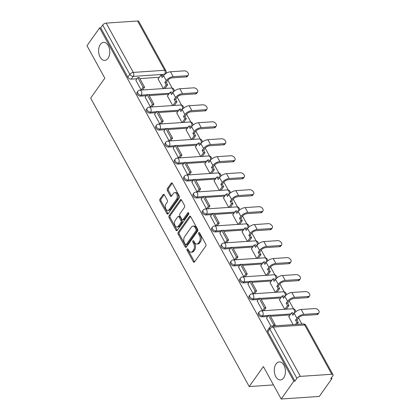 <?xml version="1.0" encoding="UTF-8"?>
<svg xmlns="http://www.w3.org/2000/svg" width="420" height="420" viewBox="0 0 420 420"><rect width="100%" height="100%" fill="white"/><g stroke="black" fill="none" stroke-linecap="round" stroke-linejoin="round"><path stroke-width="0.63" d="M187.11 249.029A0.971 0.598 -93.8 0 0 187.084 250.394L193.326 261.744A1.386 0.851 -93.8 0 0 194.04 262.248A1.386 0.851 -93.8 0 0 194.539 261.933L205.753 246.104A1.386 0.851 -93.8 0 0 205.784 244.157L199.547 232.806A0.971 0.598 -93.8 0 0 199.043 232.454A0.971 0.598 -93.8 0 0 198.697 232.675A0.971 0.598 -93.8 0 0 198.676 234.035L199.484 235.505A4.436 2.73 -93.8 0 1 199.369 241.736L198.434 243.054A4.436 2.73 -93.8 0 1 196.849 244.062A4.436 2.73 -93.8 0 1 194.56 242.45L193.751 240.986A0.971 0.598 -93.8 0 0 193.253 240.629A0.971 0.598 -93.8 0 0 192.906 240.849A0.971 0.598 -93.8 0 0 192.88 242.214L193.688 243.684A4.436 2.73 -93.8 0 1 193.573 249.916L192.638 251.234A4.436 2.73 -93.8 0 1 191.058 252.242A4.436 2.73 -93.8 0 1 188.764 250.63L187.96 249.16A0.971 0.598 -93.8 0 0 187.457 248.808A0.971 0.598 -93.8 0 0 187.11 249.029M188.06 249.349A0.971 0.598 -93.8 0 0 188.197 250.32L194.434 261.671A1.386 0.851 -93.8 0 0 194.576 261.875M199.647 232.99A0.971 0.598 -93.8 0 0 199.784 233.961L200.592 235.431L199.484 235.505M193.856 241.169A0.971 0.598 -93.8 0 0 193.988 242.141L194.796 243.611L193.688 243.684M108.024 58.359A9.035 5.56 -93.8 0 0 109.263 48.174A9.035 5.56 -93.8 0 0 103.593 42.383A9.035 5.56 -93.8 0 0 100.364 44.431A9.035 5.56 -93.8 0 0 99.125 54.616A9.035 5.56 -93.8 0 0 104.801 60.412A9.035 5.56 -93.8 0 0 108.024 58.359M283.689 377.895A9.035 5.56 -93.8 0 0 284.928 367.71A9.035 5.56 -93.8 0 0 279.258 361.919A9.035 5.56 -93.8 0 0 276.029 363.967A9.035 5.56 -93.8 0 0 274.79 374.152A9.035 5.56 -93.8 0 0 280.466 379.948A9.035 5.56 -93.8 0 0 283.689 377.895M164.33 194.812A1.386 0.851 -93.8 0 0 163.616 194.308A1.386 0.851 -93.8 0 0 163.123 194.623L159.973 199.064A1.386 0.851 -93.8 0 0 159.941 201.012L166.871 213.617A1.386 0.851 -93.8 0 0 167.585 214.121A1.386 0.851 -93.8 0 0 168.079 213.806L179.293 197.978A1.386 0.851 -93.8 0 0 179.329 196.03L172.4 183.424A1.386 0.851 -93.8 0 0 171.685 182.921A1.386 0.851 -93.8 0 0 171.187 183.236L167.386 188.601A1.386 0.851 -93.8 0 0 167.354 190.549L170.321 195.941A1.386 0.851 -93.8 0 0 171.034 196.445A1.386 0.851 -93.8 0 0 171.528 196.13L173.413 193.468A3.707 2.284 -93.8 0 1 174.736 192.628A3.707 2.284 -93.8 0 1 177.061 195.006A3.707 2.284 -93.8 0 1 176.558 199.185L169.171 209.606A3.707 2.284 -93.8 0 1 167.848 210.446A3.707 2.284 -93.8 0 1 165.522 208.068A3.707 2.284 -93.8 0 1 166.031 203.889L167.26 202.157A1.386 0.851 -93.8 0 0 167.297 200.209L164.33 194.812M300.4 376.378L331.81 374.272A2.825 1.344 151.2 0 1 333.013 374.708A2.825 1.344 151.2 0 1 332.761 375.916L330.792 378.693L331.9 378.62L319.268 396.449L281.201 399L263.372 366.566L249.218 386.547L90.662 98.138L104.816 78.157L86.987 45.727L99.619 27.899L293.832 381.171L294.94 381.098L296.909 378.32L269.808 329.018A2.825 1.774 -144.7 0 1 269.724 327.238L267.755 330.015A2.825 1.774 -144.7 0 0 267.839 331.795L269.808 329.018A2.825 1.344 151.2 0 1 273.294 327.075L300.4 376.378A2.825 1.344 151.2 0 0 296.909 378.32M281.201 399L293.832 381.171M178.238 232.286A1.386 0.851 -93.8 0 0 178.206 234.234L185.136 246.839A1.386 0.851 -93.8 0 0 185.85 247.343A1.386 0.851 -93.8 0 0 186.344 247.028L197.558 231.2A1.386 0.851 -93.8 0 0 197.594 229.252L190.664 216.647A1.386 0.851 -93.8 0 0 189.95 216.143A1.386 0.851 -93.8 0 0 189.452 216.458L178.238 232.286L179.351 232.213A1.386 0.851 -93.8 0 0 179.314 234.161L186.244 246.766A1.386 0.851 -93.8 0 0 186.386 246.976M176.001 230.228L169.071 217.623A1.386 0.851 -93.8 0 1 169.108 215.675L180.322 199.847A1.386 0.851 -93.8 0 1 180.815 199.532A1.386 0.851 -93.8 0 1 181.529 200.035L184.496 205.427A1.386 0.851 -93.8 0 1 184.459 207.375L179.912 213.796A1.386 0.851 -93.8 0 0 179.876 215.744L181.844 219.324A1.386 0.851 -93.8 0 0 182.558 219.828A1.386 0.851 -93.8 0 0 183.057 219.513L187.792 212.83A0.971 0.598 -93.8 0 1 188.139 212.609A0.971 0.598 -93.8 0 1 188.748 213.229A0.971 0.598 -93.8 0 1 188.612 214.326L177.214 230.417A1.386 0.851 -93.8 0 1 176.715 230.732A1.386 0.851 -93.8 0 1 176.001 230.228L177.109 230.155L170.179 217.549L169.071 217.623M159.38 77.27L139.834 78.577M136.962 78.771L131.25 79.154L133.214 76.372A2.825 1.774 -144.7 0 1 129.801 74.345L102.695 25.043A2.825 1.344 -28.8 0 1 106.186 23.105L137.592 21A2.825 1.344 -28.8 0 1 138.799 21.431L165.905 70.733A2.825 1.344 -28.8 0 0 164.698 70.303L137.592 21M331.9 378.62L331.438 377.78M301.896 324.041L298.526 317.914M293.543 308.847L289.191 300.935M284.209 291.869L279.856 283.957M274.874 274.89L270.527 266.978M265.54 257.911L261.193 250M256.205 240.933L251.858 233.021M246.871 223.954L242.524 216.043M237.542 206.976L233.189 199.064M228.207 189.998L223.855 182.086M218.873 173.019L214.52 165.107M209.538 156.046L205.191 148.134M200.203 139.067L195.857 131.155M190.869 122.089L186.522 114.177M181.534 105.11L177.188 97.198M172.205 88.132L167.853 80.22M99.619 27.899L100.727 27.82L102.695 25.043M288.965 316.502L288.671 316.522L293.129 324.623M266.543 318.003L271 326.24M279.631 299.523L279.337 299.544L284.697 309.293M257.208 301.024L262.5 310.779L264.458 307.991L259.135 298.305L257.166 301.082M270.296 282.544L270.002 282.566L275.363 292.315M247.879 284.046L253.166 293.8L255.129 291.013L249.8 281.327L247.837 284.104M260.962 265.566L260.668 265.587L266.028 275.336M238.544 267.067L243.831 276.827M251.627 248.588L251.333 248.609L256.694 258.358M229.21 250.089L234.497 259.849M242.293 231.609L241.999 231.63L247.364 241.379M219.875 233.111L225.162 242.87M232.964 214.631L232.669 214.652L238.03 224.406M210.541 216.132L215.833 225.892L217.791 223.104L212.468 213.418L210.499 216.195M223.629 197.652L223.335 197.673L228.695 207.428M201.206 199.154L206.498 208.913M214.294 180.673L214.001 180.695L219.361 190.449M191.872 182.175L197.164 191.935M204.96 163.695L204.666 163.716L210.026 173.471M182.542 165.202L187.829 174.956L189.793 172.168L184.464 162.482L182.501 165.26M195.626 146.722L195.332 146.738L200.692 156.492M173.208 148.223L178.495 157.978L180.458 155.19L175.13 145.504L173.166 148.281M186.291 129.743L185.997 129.759L191.357 139.514M163.874 131.245L169.16 140.999L171.124 138.212L165.8 128.525L163.832 131.303M176.957 112.765L176.662 112.781L182.028 122.535M154.539 114.266L159.826 124.021M167.627 95.786L167.333 95.807L172.694 105.556M145.204 97.288L150.497 107.042M168.714 94.243L149.168 95.555M146.297 95.749L140.579 96.127L141.278 95.146A2.825 1.774 -144.7 0 1 138.369 93.812A2.825 1.774 -144.7 0 1 137.781 91.334L137.083 92.321A2.825 1.774 35.3 0 0 137.671 94.794A2.825 1.774 35.3 0 0 140.579 96.127M178.048 111.221L158.503 112.534M155.631 112.723L149.914 113.106L150.612 112.124A2.825 1.774 -144.7 0 1 147.703 110.791A2.825 1.774 -144.7 0 1 147.116 108.313L146.417 109.3A2.825 1.774 35.3 0 0 147.005 111.773A2.825 1.774 35.3 0 0 149.914 113.106M187.383 128.2L167.837 129.512M164.966 129.701L159.248 130.085L159.947 129.103A2.825 1.774 -144.7 0 1 157.038 127.769A2.825 1.774 -144.7 0 1 156.445 125.291L155.747 126.278A2.825 1.774 35.3 0 0 156.34 128.751A2.825 1.774 35.3 0 0 159.248 130.085M196.718 145.178L177.172 146.491M174.295 146.68L168.583 147.063L169.281 146.076A2.825 1.774 -144.7 0 1 166.367 144.748A2.825 1.774 -144.7 0 1 165.779 142.27L165.081 143.257A2.825 1.774 35.3 0 0 165.669 145.73A2.825 1.774 35.3 0 0 168.583 147.063M206.052 162.157L186.501 163.469M183.629 163.658L177.917 164.041L178.616 163.054A2.825 1.774 -144.7 0 1 175.702 161.721A2.825 1.774 -144.7 0 1 175.114 159.248L174.416 160.235A2.825 1.774 35.3 0 0 175.004 162.708A2.825 1.774 35.3 0 0 177.917 164.041M215.387 179.135L195.835 180.442M192.964 180.637L187.252 181.02L187.95 180.033A2.825 1.774 -144.7 0 1 185.036 178.7A2.825 1.774 -144.7 0 1 184.448 176.227L183.75 177.214A2.825 1.774 35.3 0 0 184.338 179.686A2.825 1.774 35.3 0 0 187.252 181.02M224.716 196.114L205.17 197.421M202.298 197.615L196.586 197.999L197.284 197.012A2.825 1.774 -144.7 0 1 194.371 195.678A2.825 1.774 -144.7 0 1 193.783 193.205L193.084 194.187A2.825 1.774 35.3 0 0 193.672 196.665A2.825 1.774 35.3 0 0 196.586 197.999M234.05 213.092L214.505 214.4M211.633 214.594L205.916 214.977L206.614 213.99A2.825 1.774 -144.7 0 1 203.705 212.657A2.825 1.774 -144.7 0 1 203.117 210.184L202.419 211.166A2.825 1.774 35.3 0 0 203.007 213.644A2.825 1.774 35.3 0 0 205.916 214.977M243.385 230.071L223.839 231.378M220.967 231.572L215.25 231.956L215.948 230.969A2.825 1.774 -144.7 0 1 213.04 229.635A2.825 1.774 -144.7 0 1 212.452 227.162L211.754 228.144A2.825 1.774 35.3 0 0 212.341 230.622A2.825 1.774 35.3 0 0 215.25 231.956M252.719 247.049L233.173 248.357M230.302 248.551L224.584 248.934L225.283 247.947A2.825 1.774 -144.7 0 1 222.374 246.614A2.825 1.774 -144.7 0 1 221.781 244.141L221.083 245.123A2.825 1.774 35.3 0 0 221.676 247.601A2.825 1.774 35.3 0 0 224.584 248.934M262.054 264.028L242.508 265.335M239.631 265.529L233.919 265.913L234.617 264.925A2.825 1.774 -144.7 0 1 231.709 263.592A2.825 1.774 -144.7 0 1 231.116 261.114L230.417 262.101A2.825 1.774 35.3 0 0 231.011 264.579A2.825 1.774 35.3 0 0 233.919 265.913M271.388 281.006L251.837 282.314M248.966 282.508L243.254 282.891L243.952 281.904A2.825 1.774 -144.7 0 1 241.038 280.57A2.825 1.774 -144.7 0 1 240.45 278.093L239.752 279.08A2.825 1.774 35.3 0 0 240.34 281.558A2.825 1.774 35.3 0 0 243.254 282.891M280.723 297.98L261.172 299.292M258.3 299.486L252.588 299.864L253.286 298.882A2.825 1.774 -144.7 0 1 250.373 297.549A2.825 1.774 -144.7 0 1 249.785 295.071L249.086 296.058A2.825 1.774 35.3 0 0 249.674 298.536A2.825 1.774 35.3 0 0 252.588 299.864M290.057 314.958L270.506 316.27M267.635 316.459L261.923 316.843L262.621 315.861A2.825 1.774 -144.7 0 1 259.707 314.528A2.825 1.774 -144.7 0 1 259.119 312.05L258.421 313.036A2.825 1.774 35.3 0 0 259.009 315.509A2.825 1.774 35.3 0 0 261.923 316.843M249.218 386.547L273.462 384.925M165.023 88.468L167.617 84.782L166.178 84.877L163.564 88.567M299.024 279.489A3.176 1.995 35.3 0 0 300.274 278.875L299.444 280.04A3.176 1.995 -144.7 0 1 298.2 280.655L299.024 279.489L285.206 280.413A5.649 2.683 151.2 0 0 278.229 284.298L276.864 286.219L278.308 286.125L279.625 288.519L277.022 292.194M258.363 258.248L260.957 254.562L259.513 254.662L256.904 258.347M239.694 224.291L242.288 220.605L240.849 220.705L238.234 224.39M211.691 173.36L214.289 169.675L212.846 169.769L210.236 173.455M215.024 126.688A3.176 1.995 35.3 0 0 216.269 126.073L215.444 127.239A3.176 1.995 -144.7 0 1 214.195 127.853L215.024 126.688L201.206 127.612A5.649 2.683 151.2 0 0 194.224 131.492L192.859 133.418L194.303 133.324L195.62 135.718L193.016 139.393M174.358 105.446L176.951 101.761L175.508 101.855L172.898 105.541M135.87 80.309L141.162 90.064M158.293 78.808L157.999 78.829L163.359 88.578M100.727 27.82L127.832 77.123A2.825 1.774 35.3 0 0 131.25 79.154M294.94 381.098L267.839 331.795M191.058 252.242L192.166 252.168A4.436 2.73 -93.8 0 0 193.751 251.16L192.638 251.234M194.796 243.611A4.436 2.73 -93.8 0 1 194.686 249.842L193.751 251.16M196.849 244.062L197.962 243.989A4.436 2.73 -93.8 0 0 199.542 242.981L198.434 243.054M200.592 235.431A4.436 2.73 -93.8 0 1 200.477 241.663L199.542 242.981M190.523 216.436L179.351 232.213M185.362 244.435A0.971 0.598 -93.8 0 0 185.861 244.787A0.971 0.598 -93.8 0 0 186.207 244.566L196.051 230.669A0.971 0.598 -93.8 0 0 196.077 229.309L195.221 227.761A4.436 2.73 -93.8 0 0 192.932 226.149A4.436 2.73 -93.8 0 0 191.352 227.157L184.622 236.654A4.436 2.73 -93.8 0 0 184.506 242.886L185.362 244.435M185.861 244.787L186.968 244.713A0.971 0.598 -93.8 0 0 187.315 244.493L186.207 244.566M192.932 226.149L194.045 226.076A4.436 2.73 -93.8 0 1 196.334 227.687L197.185 229.236A0.971 0.598 -93.8 0 1 197.159 230.596L187.315 244.493M181.393 199.826L170.216 215.602A1.386 0.851 -93.8 0 0 170.179 217.549M182.558 219.828L183.671 219.755A1.386 0.851 -93.8 0 0 184.165 219.44L188.685 213.061M175.192 220.458A3.707 2.284 -93.8 0 0 174.683 224.637A3.707 2.284 -93.8 0 0 177.014 227.015A3.707 2.284 -93.8 0 0 178.337 226.175L180.936 222.5A1.386 0.851 -93.8 0 0 180.973 220.553L179.004 216.977A1.386 0.851 -93.8 0 0 178.29 216.473A1.386 0.851 -93.8 0 0 177.797 216.788L175.192 220.458M177.014 227.015L178.122 226.942A3.707 2.284 -93.8 0 0 179.445 226.102L178.337 226.175M178.29 216.473L179.398 216.4A1.386 0.851 -93.8 0 1 180.117 216.904L182.081 220.479A1.386 0.851 -93.8 0 1 182.049 222.427L179.445 226.102M167.848 210.446L168.961 210.373A3.707 2.284 -93.8 0 0 170.284 209.533L169.171 209.606M174.736 192.628L175.849 192.554A3.707 2.284 -93.8 0 1 178.174 194.933A3.707 2.284 -93.8 0 1 177.665 199.112L170.284 209.533M172.258 183.215L168.499 188.522A1.386 0.851 -93.8 0 0 168.462 190.47L171.428 195.867A1.386 0.851 -93.8 0 0 171.57 196.077M164.194 194.602L161.086 198.991A1.386 0.851 -93.8 0 0 161.049 200.939L167.979 213.544A1.386 0.851 -93.8 0 0 168.121 213.749M318.938 312.832L318.113 313.997A3.176 1.995 -144.7 0 1 316.869 314.612L317.693 313.446A3.176 1.995 35.3 0 0 318.938 312.832A3.176 1.995 35.3 0 0 318.276 310.049A3.176 1.995 35.3 0 0 315 308.548L301.182 309.472A5.649 2.683 151.2 0 0 294.205 313.357L292.84 315.278L291.522 312.884L288.792 316.743M291.522 312.884L292.966 312.79L293.685 314.092M317.693 313.446L303.875 314.37A5.649 2.683 151.2 0 0 296.898 318.25L295.533 320.177L296.977 320.082L298.342 318.155A3.812 1.811 -28.8 0 1 303.051 315.536L316.869 314.612M296.977 320.082L298.294 322.476L296.851 322.57L295.507 324.466M296.951 324.371L298.294 322.476M274.533 325.873L275.237 324.875L269.913 315.189L268.469 315.284L273.793 324.97L273.089 325.967M268.469 315.284L266.5 318.061M275.237 324.875L273.793 324.97M295.533 320.177L296.851 322.57M309.608 295.853L308.779 297.019A3.176 1.995 -144.7 0 1 307.534 297.633L308.359 296.468A3.176 1.995 35.3 0 0 309.608 295.853A3.176 1.995 35.3 0 0 308.942 293.071A3.176 1.995 35.3 0 0 305.666 291.569L291.848 292.493A5.649 2.683 151.2 0 0 284.87 296.378L283.505 298.3L282.193 295.906L279.457 299.764M282.193 295.906L283.631 295.811L284.351 297.113M308.359 296.468L294.541 297.392A5.649 2.683 151.2 0 0 287.564 301.271L286.199 303.198L287.642 303.104L289.007 301.177A3.812 1.811 -28.8 0 1 293.717 298.557L307.534 297.633M287.642 303.104L288.96 305.498L287.516 305.592L284.902 309.278M286.346 309.183L288.96 305.498M259.135 298.305L260.579 298.211L265.902 307.897L264.458 307.991M263.928 310.685L265.902 307.897M286.199 303.198L287.516 305.592M300.274 278.875A3.176 1.995 35.3 0 0 299.607 276.092A3.176 1.995 35.3 0 0 296.336 274.591L282.518 275.515A5.649 2.683 151.2 0 0 275.536 279.4L274.171 281.327L272.858 278.933L270.123 282.786M272.858 278.933L274.302 278.833L275.016 280.135M278.308 286.125L279.673 284.198A3.812 1.811 -28.8 0 1 284.382 281.579L298.2 280.655M249.8 281.327L251.244 281.232L256.567 290.918L255.129 291.013M254.594 293.706L256.567 290.918M276.864 286.219L278.182 288.619L275.572 292.304M279.625 288.519L278.182 288.619M290.939 261.896L290.115 263.062A3.176 1.995 -144.7 0 1 288.866 263.676L289.695 262.51A3.176 1.995 35.3 0 0 290.939 261.896A3.176 1.995 35.3 0 0 290.278 259.114A3.176 1.995 35.3 0 0 287.002 257.612L273.184 258.536A5.649 2.683 151.2 0 0 266.201 262.421L264.841 264.348L263.524 261.954L260.788 265.808M263.524 261.954L264.968 261.854L265.682 263.156M289.695 262.51L275.877 263.435A5.649 2.683 151.2 0 0 268.894 267.32L267.529 269.246L268.973 269.147L270.338 267.22A3.812 1.811 -28.8 0 1 275.048 264.6L288.866 263.676M268.973 269.147L270.291 271.541L268.847 271.64L266.238 275.326M267.682 275.226L270.291 271.541M245.259 276.728L247.238 273.94L241.91 264.253L240.466 264.348L245.795 274.034L243.826 276.812M240.466 264.348L238.502 267.125M247.238 273.94L245.795 274.034M267.529 269.246L268.847 271.64M281.605 244.918L280.781 246.083A3.176 1.995 -144.7 0 1 279.536 246.697L280.361 245.532A3.176 1.995 35.3 0 0 281.605 244.918A3.176 1.995 35.3 0 0 280.943 242.135A3.176 1.995 35.3 0 0 277.667 240.634L263.849 241.563A5.649 2.683 151.2 0 0 256.872 245.443L255.507 247.37L254.189 244.976L251.459 248.829M254.189 244.976L255.633 244.876L256.347 246.178M280.361 245.532L266.543 246.456A5.649 2.683 151.2 0 0 259.56 250.341L258.2 252.268L259.639 252.168L261.004 250.241A3.812 1.811 -28.8 0 1 265.713 247.622L279.536 246.697M259.639 252.168L260.957 254.562M235.924 259.749L237.904 256.961L232.575 247.275L231.137 247.37L236.46 257.056L234.491 259.833M231.137 247.37L229.168 250.147M237.904 256.961L236.46 257.056M258.2 252.268L259.513 254.662M272.27 227.939L271.446 229.105A3.176 1.995 -144.7 0 1 270.202 229.719L271.026 228.553A3.176 1.995 35.3 0 0 272.27 227.939A3.176 1.995 35.3 0 0 271.609 225.157A3.176 1.995 35.3 0 0 268.333 223.655L254.515 224.584A5.649 2.683 151.2 0 0 247.538 228.464L246.172 230.391L244.855 227.997L242.125 231.851M244.855 227.997L246.298 227.897L247.013 229.199M271.026 228.553L257.208 229.483A5.649 2.683 151.2 0 0 250.231 233.363L248.866 235.289L250.304 235.19L251.669 233.263A3.812 1.811 -28.8 0 1 256.384 230.643L270.202 229.719M250.304 235.19L251.622 237.584L250.178 237.683L247.569 241.369M249.013 241.269L251.622 237.584M226.59 242.771L228.569 239.983L223.246 230.297L221.802 230.391L227.126 240.077L225.157 242.855M221.802 230.391L219.833 233.168M228.569 239.983L227.126 240.077M248.866 235.289L250.178 237.683M262.936 210.966L262.111 212.126A3.176 1.995 -144.7 0 1 260.867 212.741L261.692 211.575A3.176 1.995 35.3 0 0 262.936 210.966A3.176 1.995 35.3 0 0 262.274 208.178A3.176 1.995 35.3 0 0 258.998 206.677L245.18 207.606A5.649 2.683 151.2 0 0 238.203 211.486L236.838 213.413L235.52 211.019L232.79 214.872M235.52 211.019L236.964 210.919L237.678 212.221M261.692 211.575L247.874 212.504A5.649 2.683 151.2 0 0 240.896 216.384L239.531 218.311L240.975 218.211L242.34 216.284A3.812 1.811 -28.8 0 1 247.049 213.665L260.867 212.741M240.975 218.211L242.288 220.605M212.468 213.418L213.911 213.318L219.235 223.004L217.791 223.104M217.261 225.797L219.235 223.004M239.531 218.311L240.849 220.705M253.601 193.988L252.777 195.153A3.176 1.995 -144.7 0 1 251.533 195.762L252.357 194.597A3.176 1.995 35.3 0 0 253.601 193.988A3.176 1.995 35.3 0 0 252.94 191.2A3.176 1.995 35.3 0 0 249.664 189.703L235.846 190.628A5.649 2.683 151.2 0 0 228.869 194.507L227.504 196.434L226.186 194.04L223.456 197.894M226.186 194.04L227.63 193.946L228.349 195.248M252.357 194.597L238.539 195.526A5.649 2.683 151.2 0 0 231.562 199.406L230.197 201.332L231.641 201.233L233.006 199.311A3.812 1.811 -28.8 0 1 237.715 196.691L251.533 195.762M231.641 201.233L232.953 203.627L231.515 203.726L228.9 207.412M230.344 207.317L232.953 203.627M207.926 208.819L209.9 206.026L204.577 196.34L203.133 196.439L208.457 206.126L206.493 208.903M203.133 196.439L201.164 199.216M209.9 206.026L208.457 206.126M230.197 201.332L231.515 203.726M244.267 177.009L243.442 178.174A3.176 1.995 -144.7 0 1 242.198 178.784L243.023 177.618A3.176 1.995 35.3 0 0 244.267 177.009A3.176 1.995 35.3 0 0 243.605 174.221A3.176 1.995 35.3 0 0 240.329 172.725L226.511 173.649A5.649 2.683 151.2 0 0 219.534 177.529L218.169 179.456L216.851 177.061L214.121 180.92M216.851 177.061L218.295 176.967L219.014 178.269M243.023 177.618L229.204 178.547A5.649 2.683 151.2 0 0 222.227 182.427L220.862 184.354L222.306 184.259L223.671 182.333A3.812 1.811 -28.8 0 1 228.38 179.713L242.198 178.784M222.306 184.259L223.624 186.653L222.18 186.748L219.566 190.433M221.009 190.339L223.624 186.653M198.592 191.84L200.566 189.047L195.242 179.361L193.798 179.461L199.122 189.147L197.159 191.924M193.798 179.461L191.83 182.238M200.566 189.047L199.122 189.147M220.862 184.354L222.18 186.748M234.938 160.03L234.108 161.196A3.176 1.995 -144.7 0 1 232.864 161.805L233.688 160.645A3.176 1.995 35.3 0 0 234.938 160.03A3.176 1.995 35.3 0 0 234.271 157.243A3.176 1.995 35.3 0 0 231 155.747L217.182 156.671A5.649 2.683 151.2 0 0 210.2 160.55L208.834 162.477L207.522 160.083L204.787 163.942M207.522 160.083L208.96 159.989L209.68 161.291M233.688 160.645L219.87 161.569A5.649 2.683 151.2 0 0 212.893 165.448L211.528 167.375L212.972 167.281L214.337 165.354A3.812 1.811 -28.8 0 1 219.046 162.734L232.864 161.805M212.972 167.281L214.289 169.675M184.464 162.482L185.908 162.383L191.231 172.069L189.793 172.168M189.257 174.862L191.231 172.069M211.528 167.375L212.846 169.769M225.603 143.052L224.779 144.218A3.176 1.995 -144.7 0 1 223.529 144.827L224.359 143.666A3.176 1.995 35.3 0 0 225.603 143.052A3.176 1.995 35.3 0 0 224.941 140.264A3.176 1.995 35.3 0 0 221.666 138.768L207.847 139.692A5.649 2.683 151.2 0 0 200.865 143.572L199.5 145.499L198.188 143.105L195.452 146.963M198.188 143.105L199.631 143.01L200.345 144.312M224.359 143.666L210.536 144.59A5.649 2.683 151.2 0 0 203.558 148.47L202.193 150.397L203.637 150.302L205.002 148.376A3.812 1.811 -28.8 0 1 209.711 145.756L223.529 144.827M203.637 150.302L204.955 152.696L203.511 152.791L200.902 156.476M202.346 156.382L204.955 152.696M175.13 145.504L176.573 145.404L181.902 155.09L180.458 155.19M179.923 157.883L181.902 155.09M202.193 150.397L203.511 152.791M216.269 126.073A3.176 1.995 35.3 0 0 215.607 123.291A3.176 1.995 35.3 0 0 212.331 121.79L198.513 122.714A5.649 2.683 151.2 0 0 191.536 126.593L190.171 128.52L188.853 126.126L186.123 129.985M188.853 126.126L190.297 126.032L191.011 127.334M194.303 133.324L195.667 131.397A3.812 1.811 -28.8 0 1 200.377 128.777L214.195 127.853M165.8 128.525L167.239 128.431L172.567 138.117L171.124 138.212M170.588 140.905L172.567 138.117M192.859 133.418L194.177 135.812L191.567 139.498M195.62 135.718L194.177 135.812M206.934 109.095L206.11 110.261A3.176 1.995 -144.7 0 1 204.866 110.875L205.69 109.709A3.176 1.995 35.3 0 0 206.934 109.095A3.176 1.995 35.3 0 0 206.273 106.312A3.176 1.995 35.3 0 0 202.997 104.811L189.178 105.735A5.649 2.683 151.2 0 0 182.201 109.615L180.836 111.542L179.519 109.148L176.788 113.006M179.519 109.148L180.962 109.053L181.676 110.355M205.69 109.709L191.872 110.633A5.649 2.683 151.2 0 0 184.895 114.513L183.53 116.44L184.968 116.345L186.333 114.419A3.812 1.811 -28.8 0 1 191.047 111.799L204.866 110.875M184.968 116.345L186.286 118.739L184.842 118.834L182.233 122.519M183.677 122.425L186.286 118.739M161.254 123.926L163.233 121.139L157.909 111.452L156.466 111.547L161.789 121.233L159.821 124.01M156.466 111.547L154.497 114.324M163.233 121.139L161.789 121.233M183.53 116.44L184.842 118.834M197.6 92.117L196.775 93.282A3.176 1.995 -144.7 0 1 195.531 93.896L196.355 92.731A3.176 1.995 35.3 0 0 197.6 92.117A3.176 1.995 35.3 0 0 196.938 89.334A3.176 1.995 35.3 0 0 193.662 87.833L179.844 88.757A5.649 2.683 151.2 0 0 172.867 92.642L171.502 94.563L170.184 92.169L167.454 96.028M170.184 92.169L171.628 92.075L172.342 93.377M196.355 92.731L182.537 93.655A5.649 2.683 151.2 0 0 175.56 97.535L174.195 99.461L175.639 99.367L177.004 97.44A3.812 1.811 -28.8 0 1 181.713 94.82L195.531 93.896M175.639 99.367L176.951 101.761M151.924 106.948L153.899 104.16L148.575 94.474L147.131 94.568L152.455 104.255L150.486 107.032M147.131 94.568L145.162 97.346M153.899 104.16L152.455 104.255M174.195 99.461L175.508 101.855M188.265 75.138L187.441 76.303A3.176 1.995 -144.7 0 1 186.197 76.918L187.021 75.752A3.176 1.995 35.3 0 0 188.265 75.138A3.176 1.995 35.3 0 0 187.603 72.356A3.176 1.995 35.3 0 0 184.328 70.854L170.51 71.778A5.649 2.683 151.2 0 0 163.532 75.663L162.167 77.59L160.85 75.191L158.12 79.049M160.85 75.191L162.293 75.096L163.007 76.398M187.021 75.752L173.203 76.676A5.649 2.683 151.2 0 0 166.226 80.561L164.861 82.483L166.304 82.388L167.669 80.462A3.812 1.811 -28.8 0 1 172.379 77.842L186.197 76.918M166.304 82.388L167.617 84.782M142.59 89.969L144.564 87.181L139.241 77.495L137.797 77.59L143.12 87.276L141.152 90.053M137.797 77.59L135.828 80.367M144.564 87.181L143.12 87.276M164.861 82.483L166.178 84.877M188.197 250.32L187.084 250.394M199.784 233.961L198.676 234.035M193.988 242.141L192.88 242.214M164.215 74.849L164.624 74.272L133.214 76.372A2.825 1.738 86.2 0 0 133.287 72.408L164.698 70.303A2.825 1.738 86.2 0 1 164.624 74.272A2.825 1.774 -144.7 0 0 164.876 74.24M106.186 23.105L133.287 72.408A2.825 1.344 151.2 0 0 129.801 74.345L127.832 77.123M331.81 374.272L304.705 324.975L273.294 327.075A2.825 1.738 -93.8 0 0 271.834 326.051A2.825 2.825 0 0 0 269.724 327.238M172.578 93.046L172.179 93.072M169.412 93.261L148.669 94.647M146.995 94.763L141.278 95.146A2.825 1.738 86.2 0 0 141.351 91.177A2.825 1.738 86.2 0 0 139.897 90.153A2.825 2.825 0 0 0 137.781 91.334M181.912 110.024L181.514 110.051M178.747 110.239L158.004 111.626M156.329 111.741L150.612 112.124A2.825 1.738 86.2 0 0 150.685 108.155A2.825 1.738 86.2 0 0 149.226 107.126A2.825 2.825 0 0 0 147.116 108.313M191.242 127.003L190.843 127.029M188.081 127.218L167.339 128.604M165.664 128.72L159.947 129.103A2.825 1.738 86.2 0 0 160.02 125.134A2.825 1.738 86.2 0 0 158.56 124.105A2.825 2.825 0 0 0 156.445 125.291M200.576 143.981L200.177 144.008M197.416 144.191L176.673 145.583M174.993 145.698L169.281 146.076A2.825 1.738 86.2 0 0 169.355 142.112A2.825 1.738 86.2 0 0 167.895 141.083A2.825 2.825 0 0 0 165.779 142.27M209.911 160.96L209.512 160.986M206.75 161.17L186.008 162.561M184.328 162.671L178.616 163.054A2.825 1.738 86.2 0 0 178.689 159.085A2.825 1.738 86.2 0 0 177.23 158.062A2.825 2.825 0 0 0 175.114 159.248M219.245 177.938L218.846 177.965M216.085 178.148L195.342 179.54M193.662 179.65L187.95 180.033A2.825 1.738 86.2 0 0 188.024 176.064A2.825 1.738 86.2 0 0 186.564 175.04A2.825 2.825 0 0 0 184.448 176.227M228.58 194.917L228.181 194.943M225.414 195.127L204.671 196.518M202.997 196.628L197.284 197.012A2.825 1.738 86.2 0 0 197.353 193.042A2.825 1.738 86.2 0 0 195.899 192.019A2.825 2.825 0 0 0 193.783 193.205M237.914 211.895L237.515 211.922M234.749 212.105L214.006 213.497M212.331 213.607L206.614 213.99A2.825 1.738 86.2 0 0 206.687 210.021A2.825 1.738 86.2 0 0 205.233 208.997A2.825 2.825 0 0 0 203.117 210.184M247.249 228.874L246.85 228.9M244.083 229.084L223.34 230.475M221.666 230.585L215.948 230.969A2.825 1.738 86.2 0 0 216.022 227A2.825 1.738 86.2 0 0 214.562 225.976A2.825 2.825 0 0 0 212.452 227.162M256.578 245.852L256.179 245.879M253.418 246.062L232.675 247.453M231 247.564L225.283 247.947A2.825 1.738 86.2 0 0 225.356 243.978A2.825 1.738 86.2 0 0 223.897 242.954A2.825 2.825 0 0 0 221.781 244.141M265.913 262.831L265.514 262.857M262.752 263.041L242.009 264.432M240.329 264.542L234.617 264.925A2.825 1.738 86.2 0 0 234.691 260.957A2.825 1.738 86.2 0 0 233.231 259.933A2.825 2.825 0 0 0 231.116 261.114M275.247 279.809L274.848 279.836M272.087 280.019L251.344 281.411M249.664 281.521L243.952 281.904A2.825 1.738 86.2 0 0 244.025 277.935A2.825 1.738 86.2 0 0 242.566 276.911A2.825 2.825 0 0 0 240.45 278.093M284.582 296.782L284.183 296.814M281.421 296.998L260.678 298.384M258.998 298.499L253.286 298.882A2.825 1.738 86.2 0 0 253.36 294.913A2.825 1.738 86.2 0 0 251.9 293.89A2.825 2.825 0 0 0 249.785 295.071M293.916 313.761L293.517 313.787M290.756 313.976L270.007 315.362M268.333 315.478L262.621 315.861A2.825 1.738 86.2 0 0 262.689 311.892A2.825 1.738 86.2 0 0 261.235 310.868A2.825 2.825 0 0 0 259.119 312.05M261.235 310.868L292.645 308.763A2.825 1.738 86.2 0 1 294.1 309.787A2.825 1.738 -93.8 0 1 294.331 313.183M251.9 293.89L283.311 291.784A2.825 1.738 86.2 0 1 284.765 292.808A2.825 1.738 -93.8 0 1 284.996 296.21M242.566 276.911L273.977 274.806A2.825 1.738 86.2 0 1 275.436 275.83A2.825 1.738 -93.8 0 1 275.662 279.232M233.231 259.933L264.642 257.828A2.825 1.738 86.2 0 1 266.102 258.851A2.825 1.738 -93.8 0 1 266.327 262.253M223.897 242.954L255.308 240.849A2.825 1.738 86.2 0 1 256.767 241.873A2.825 1.738 -93.8 0 1 256.993 245.275M214.562 225.976L245.973 223.871A2.825 1.738 86.2 0 1 247.433 224.894A2.825 1.738 -93.8 0 1 247.658 228.296M205.233 208.997L236.639 206.892A2.825 1.738 86.2 0 1 238.098 207.916A2.825 1.738 -93.8 0 1 238.324 211.318M195.899 192.019L227.309 189.913A2.825 1.738 86.2 0 1 228.764 190.942A2.825 1.738 -93.8 0 1 228.995 194.339M186.564 175.04L217.975 172.935A2.825 1.738 86.2 0 1 219.429 173.964A2.825 1.738 -93.8 0 1 219.66 177.361M177.23 158.062L208.64 155.957A2.825 1.738 86.2 0 1 210.1 156.986A2.825 1.738 -93.8 0 1 210.326 160.382M167.895 141.083L199.306 138.983A2.825 1.738 86.2 0 1 200.765 140.007A2.825 1.738 -93.8 0 1 200.991 143.404M158.56 124.105L189.971 122.005A2.825 1.738 86.2 0 1 191.431 123.029A2.825 1.738 -93.8 0 1 191.657 126.425M149.226 107.126L180.637 105.026A2.825 1.738 86.2 0 1 182.096 106.05A2.825 1.738 -93.8 0 1 182.322 109.447M139.897 90.153L171.302 88.048A2.825 1.738 86.2 0 1 172.762 89.072A2.825 1.738 -93.8 0 1 172.988 92.474M303.245 323.946A2.825 1.738 -93.8 0 1 304.705 324.975A2.825 1.344 -28.8 0 1 305.907 325.406A2.825 2.825 0 0 0 303.245 323.946L271.834 326.051M194.686 249.842L193.573 249.916M200.477 241.663L199.369 241.736M194.434 261.671L193.326 261.744M190.481 216.389L189.452 216.458M186.244 246.766L185.136 246.839M179.314 234.161L178.206 234.234M197.159 230.596L196.051 230.669M197.185 229.236L196.077 229.309M196.334 227.687L195.221 227.761M170.216 215.602L169.108 215.675M181.346 199.778L180.322 199.847M184.165 219.44L183.057 219.513M188.507 212.783L187.792 212.83M182.049 222.427L180.936 222.5M182.081 220.479L180.973 220.553M180.117 216.904L179.004 216.977M177.665 199.112L176.558 199.185M171.428 195.867L170.321 195.941M168.462 190.47L167.354 190.549M168.499 188.522L167.386 188.601M172.216 183.167L171.187 183.236M167.979 213.544L166.871 213.617M161.049 200.939L159.941 201.012M161.086 198.991L159.973 199.064M164.147 194.554L163.123 194.623M296.898 318.25L294.205 313.357M303.875 314.37L301.182 309.472M287.564 301.271L284.87 296.378M294.541 297.392L291.848 292.493M278.229 284.298L275.536 279.4M285.206 280.413L282.518 275.515M268.894 267.32L266.201 262.421M275.877 263.435L273.184 258.536M259.56 250.341L256.872 245.443M266.543 246.456L263.849 241.563M250.231 233.363L247.538 228.464M257.208 229.483L254.515 224.584M240.896 216.384L238.203 211.486M247.874 212.504L245.18 207.606M231.562 199.406L228.869 194.507M238.539 195.526L235.846 190.628M222.227 182.427L219.534 177.529M229.204 178.547L226.511 173.649M212.893 165.448L210.2 160.55M219.87 161.569L217.182 156.671M203.558 148.47L200.865 143.572M210.536 144.59L207.847 139.692M194.224 131.492L191.536 126.593M201.206 127.612L198.513 122.714M184.895 114.513L182.201 109.615M191.872 110.633L189.178 105.735M175.56 97.535L172.867 92.642M182.537 93.655L179.844 88.757M166.226 80.561L163.532 75.663M173.203 76.676L170.51 71.778M295.643 311.855A2.825 2.825 0 0 0 292.645 308.763M286.309 294.877A2.825 2.825 0 0 0 283.311 291.784M276.974 277.898A2.825 2.825 0 0 0 273.977 274.806M267.64 260.92A2.825 2.825 0 0 0 264.642 257.828M258.305 243.941A2.825 2.825 0 0 0 255.308 240.849M248.971 226.963A2.825 2.825 0 0 0 245.973 223.871M239.642 209.984A2.825 2.825 0 0 0 236.639 206.892M230.307 193.006A2.825 2.825 0 0 0 227.309 189.913M220.972 176.027A2.825 2.825 0 0 0 217.975 172.935M211.638 159.054A2.825 2.825 0 0 0 208.64 155.957M202.303 142.076A2.825 2.825 0 0 0 199.306 138.983M192.969 125.097A2.825 2.825 0 0 0 189.971 122.005M183.635 108.118A2.825 2.825 0 0 0 180.637 105.026M174.305 91.14A2.825 2.825 0 0 0 171.302 88.048M165.879 73.489A2.825 2.825 0 0 0 165.905 70.733M333.013 374.708L305.907 325.406"/></g></svg>
